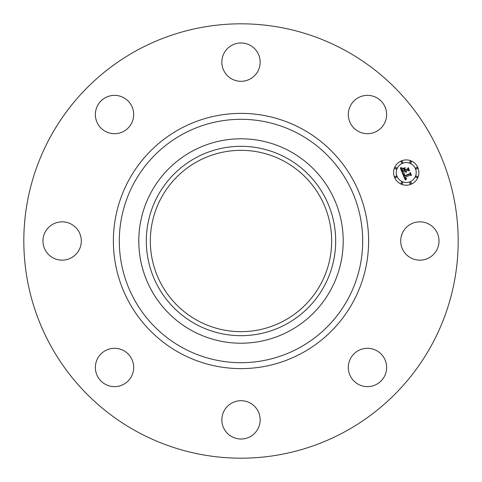 <?xml version="1.0" encoding="UTF-8"?>
<svg xmlns="http://www.w3.org/2000/svg" width="482" height="482" viewBox="0 0 482 482"><rect width="100%" height="100%" fill="white"/><g stroke="black" fill="none" stroke-linecap="round" stroke-linejoin="round"><path stroke-width="0.72" d="M403.042 231.812A19.166 19.166 0 0 1 429.046 224.184A19.166 19.166 0 0 1 436.674 250.188A19.166 19.166 0 0 1 410.67 257.816A19.166 19.166 0 0 1 403.042 231.812M136.876 431.595A217.183 217.183 0 0 1 50.405 136.876A217.183 217.183 0 0 1 345.124 50.405A217.183 217.183 0 0 1 431.595 345.124A217.183 217.183 0 0 1 136.876 431.595M197.536 320.56A90.658 90.658 0 0 1 161.44 197.536A90.658 90.658 0 0 1 284.464 161.44A90.658 90.658 0 0 1 320.56 284.464A90.658 90.658 0 0 1 197.536 320.56M195.608 157.909A94.677 94.677 0 0 0 157.909 286.392A94.677 94.677 0 0 0 286.392 324.091A94.677 94.677 0 0 0 324.091 195.608A94.677 94.677 0 0 0 195.608 157.909M290.001 330.694A102.202 102.202 0 0 1 151.306 191.999A102.202 102.202 0 0 1 290.001 151.306A102.202 102.202 0 0 1 330.694 290.001A102.202 102.202 0 0 1 138.798 241A102.202 102.202 0 0 1 290.001 151.306A102.202 102.202 0 0 1 290.001 330.694M119.922 132.918A19.166 19.166 0 0 1 96.141 119.922A19.166 19.166 0 0 1 109.131 96.141A19.166 19.166 0 0 1 132.918 109.131A19.166 19.166 0 0 1 119.922 132.918M250.188 403.042A19.166 19.166 0 0 1 257.816 429.046A19.166 19.166 0 0 1 231.812 436.674A19.166 19.166 0 0 1 224.184 410.67A19.166 19.166 0 0 1 250.188 403.042M231.812 78.958A19.166 19.166 0 0 1 224.184 52.954A19.166 19.166 0 0 1 250.188 45.326A19.166 19.166 0 0 1 257.816 71.33A19.166 19.166 0 0 1 231.812 78.958M132.918 362.078A19.166 19.166 0 0 1 119.922 385.859A19.166 19.166 0 0 1 96.141 372.869A19.166 19.166 0 0 1 109.131 349.082A19.166 19.166 0 0 1 132.918 362.078M349.082 119.922A19.166 19.166 0 0 1 362.078 96.141A19.166 19.166 0 0 1 385.859 109.131A19.166 19.166 0 0 1 372.869 132.918A19.166 19.166 0 0 1 349.082 119.922M78.958 250.188A19.166 19.166 0 0 1 52.954 257.816A19.166 19.166 0 0 1 45.326 231.812A19.166 19.166 0 0 1 71.33 224.184A19.166 19.166 0 0 1 78.958 250.188M362.078 349.082A19.166 19.166 0 0 1 385.859 362.078A19.166 19.166 0 0 1 372.869 385.859A19.166 19.166 0 0 1 349.082 372.869A19.166 19.166 0 0 1 362.078 349.082M411.086 184.238A12.646 12.646 0 0 1 394.559 177.394A12.646 12.646 0 0 1 401.404 160.868A12.646 12.646 0 0 1 417.93 167.712A12.646 12.646 0 0 1 411.086 184.238M402.428 163.35A9.965 9.965 0 0 1 415.448 168.742A9.965 9.965 0 0 1 410.055 181.762A9.965 9.965 0 0 1 397.035 176.37A9.965 9.965 0 0 1 402.428 163.35M402.747 173.996L404.603 174.098L403.904 175.038L404.253 176.34L409.814 174.11L410.122 173.279L411.092 175.611L410.194 175.141L405.115 177.249L405.717 178.244L406.669 178.37L405.639 178.37L404.729 177.406L405.489 178.714L406.609 178.702L405.332 180.093L402.747 173.996M402.934 173.544L404.741 173.815L402.934 173.544M404.296 174.574L404.525 175.816L409.664 173.695L410.284 172.484L411.369 175.093L410.266 172.821L409.766 173.833L404.446 176.032L404.296 174.574M402.554 173.526L400.355 168.23L402.235 168.429L401.602 169.652L402.265 171.64L404.657 170.652L404.525 170.339L402.416 171.212L401.874 169.827L402.06 168.875L402.506 171.032L404.476 170.212L404.157 169.441L402.952 168.983L405.091 168.097L404.603 169.303L405.085 170.477L407.658 169.411L408.055 168.483L409.091 170.99L408.079 170.429L405.886 171.339L406.398 172.05L405.507 171.496L406.224 172.387L405.079 171.676L402.922 172.568L402.554 173.526M400.506 167.712L402.452 167.983L400.506 167.712M402.976 168.537L405.181 167.622L402.976 168.537M404.898 168.808L405.332 169.857L407.519 168.953L408.26 167.591L409.483 170.55L408.242 167.935L407.633 169.055L405.248 170.044L404.898 168.808M395.505 176.171A0.765 0.765 0 0 1 396.505 176.587A0.765 0.765 0 0 1 396.09 177.587A0.765 0.765 0 0 1 395.089 177.171A0.765 0.765 0 0 1 395.505 176.171M401.62 161.398A0.765 0.765 0 0 1 402.627 161.813A0.765 0.765 0 0 1 402.211 162.814A0.765 0.765 0 0 1 401.211 162.404A0.765 0.765 0 0 1 401.62 161.398M395.505 167.519A0.765 0.765 0 0 1 396.505 167.935A0.765 0.765 0 0 1 396.09 168.935A0.765 0.765 0 0 1 395.089 168.519A0.765 0.765 0 0 1 395.505 167.519M416.394 167.519A0.765 0.765 0 0 1 417.4 167.935A0.765 0.765 0 0 1 416.984 168.935A0.765 0.765 0 0 1 415.978 168.519A0.765 0.765 0 0 1 416.394 167.519M410.278 161.398A0.765 0.765 0 0 1 411.279 161.813A0.765 0.765 0 0 1 410.863 162.814A0.765 0.765 0 0 1 409.863 162.404A0.765 0.765 0 0 1 410.278 161.398M410.863 183.708A0.765 0.765 0 0 1 409.863 183.293A0.765 0.765 0 0 1 410.278 182.292A0.765 0.765 0 0 1 411.279 182.708A0.765 0.765 0 0 1 410.863 183.708M402.211 183.708A0.765 0.765 0 0 1 401.211 183.293A0.765 0.765 0 0 1 401.62 182.292A0.765 0.765 0 0 1 402.627 182.708A0.765 0.765 0 0 1 402.211 183.708M416.984 177.587A0.765 0.765 0 0 1 415.978 177.171A0.765 0.765 0 0 1 416.394 176.171A0.765 0.765 0 0 1 417.4 176.587A0.765 0.765 0 0 1 416.984 177.587M299.34 134.207A121.687 121.687 0 0 1 347.793 299.34A121.687 121.687 0 0 1 182.66 347.793A121.687 121.687 0 0 1 134.207 182.66A121.687 121.687 0 0 1 299.34 134.207M302.184 129.007A127.616 127.616 0 0 1 352.993 302.184A127.616 127.616 0 0 1 179.816 352.993A127.616 127.616 0 0 1 129.007 179.816A127.616 127.616 0 0 1 302.184 129.007"/></g></svg>
